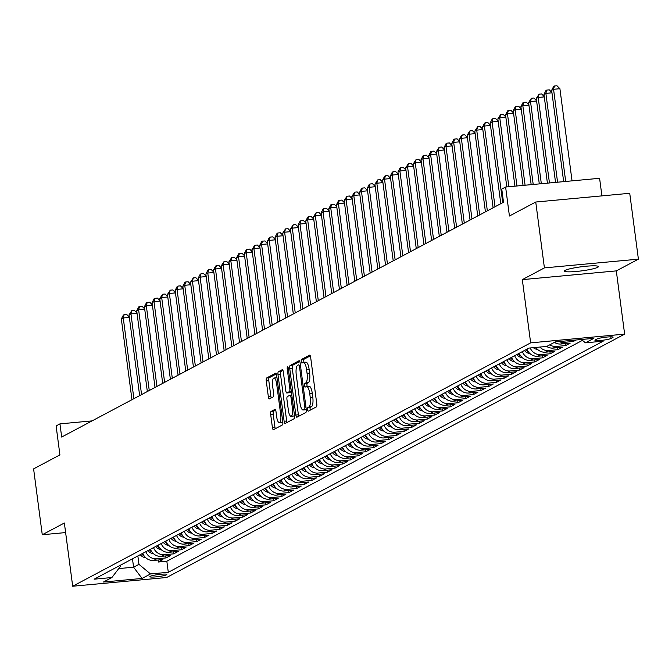<?xml version="1.0" encoding="UTF-8"?>
<svg xmlns="http://www.w3.org/2000/svg" width="672" height="672" viewBox="0 0 672 672"><rect width="100%" height="100%" fill="white"/><g stroke="black" fill="none" stroke-linecap="round" stroke-linejoin="round"><path stroke-width="1.01" d="M307.591 409.618A1.84 0.554 -95.3 0 0 308.288 411.163A1.84 0.554 -95.3 0 0 308.356 411.146L316.369 406.888A2.629 0.798 -95.3 0 0 316.781 403.897L310.657 357.353A2.629 0.798 -95.3 0 0 309.658 355.135A2.629 0.798 -95.3 0 0 309.557 355.169L301.543 359.428A1.84 0.554 -95.3 0 0 301.258 361.519A1.84 0.554 -95.3 0 0 301.955 363.065A1.84 0.554 -95.3 0 0 302.022 363.048L303.055 362.494A8.408 2.545 -95.3 0 1 303.366 362.401A8.408 2.545 -95.3 0 1 306.558 369.491L307.07 373.363A8.408 2.545 -95.3 0 1 305.752 382.922L304.71 383.477A1.84 0.554 -95.3 0 0 304.424 385.568A1.84 0.554 -95.3 0 0 305.122 387.114A1.84 0.554 -95.3 0 0 305.189 387.097L306.222 386.543A8.408 2.545 -95.3 0 1 306.533 386.45A8.408 2.545 -95.3 0 1 309.725 393.54L310.237 397.412A8.408 2.545 -95.3 0 1 308.918 406.972L307.877 407.526A1.84 0.554 -95.3 0 0 307.591 409.618M308.767 386.308A8.408 2.545 -95.3 0 1 309.078 386.215A8.408 2.545 -95.3 0 1 312.27 393.305L312.782 397.177A8.408 2.545 -95.3 0 1 311.455 406.736L310.414 407.291A1.84 0.554 -95.3 0 0 310.128 409.382A1.84 0.554 -95.3 0 0 310.279 410.122M310.304 355.883L304.088 359.192A1.84 0.554 -95.3 0 0 303.794 361.284A1.84 0.554 -95.3 0 0 304.055 362.334M305.6 362.258A8.408 2.545 -95.3 0 1 305.911 362.166A8.408 2.545 -95.3 0 1 309.103 369.247L309.616 373.128A8.408 2.545 -95.3 0 1 308.288 382.687L307.255 383.242A1.84 0.554 -95.3 0 0 306.961 385.333A1.84 0.554 -95.3 0 0 307.222 386.383M597.677 267.322A17.128 2.05 172.5 0 0 598.399 266.599A17.128 2.05 172.5 0 0 583.775 266.482A17.128 2.05 172.5 0 0 565.16 270.346A17.128 2.05 172.5 0 0 564.438 271.068A17.128 2.05 172.5 0 0 579.062 271.186A17.128 2.05 172.5 0 0 597.677 267.322M166.471 574.82A8.568 1.025 172.5 0 0 166.832 574.459A8.568 1.025 172.5 0 0 159.516 574.4A8.568 1.025 172.5 0 0 150.217 576.332A8.568 1.025 172.5 0 0 149.848 576.694A8.568 1.025 172.5 0 0 157.164 576.752A8.568 1.025 172.5 0 0 166.471 574.82M271.093 411.44A2.629 0.798 -95.3 0 0 270.673 414.431L272.395 427.484A2.629 0.798 -95.3 0 0 273.395 429.702A2.629 0.798 -95.3 0 0 273.487 429.677L282.391 424.948A2.629 0.798 -95.3 0 0 282.803 421.957L276.679 375.413A2.629 0.798 -95.3 0 0 275.68 373.195A2.629 0.798 -95.3 0 0 275.579 373.22L266.683 377.95A2.629 0.798 -95.3 0 0 266.263 380.94L268.346 396.715A2.629 0.798 -95.3 0 0 269.338 398.933A2.629 0.798 -95.3 0 0 269.438 398.899L273.244 396.875A2.629 0.798 -95.3 0 0 273.664 393.893L272.63 386.064A7.031 2.125 -95.3 0 1 274 378A7.031 2.125 -95.3 0 1 276.671 383.922L280.703 414.565A7.031 2.125 -95.3 0 1 279.334 422.638A7.031 2.125 -95.3 0 1 276.662 416.707L275.99 411.6A2.629 0.798 -95.3 0 0 274.999 409.391A2.629 0.798 -95.3 0 0 274.898 409.416L271.093 411.44L273.63 411.205A2.629 0.798 -95.3 0 0 273.218 414.196L274.932 427.249A2.629 0.798 -95.3 0 0 275.285 428.719M544.412 267.893L522.32 279.636L616.308 270.892L638.4 259.157L544.412 267.893L535.744 202.028L509.426 216.014L505.613 187.034L501.766 189.076L503.504 202.247L61.681 437.052L59.942 423.872L56.104 425.914L59.917 454.894L33.6 468.88L42.269 534.744L65.621 532.577M522.32 279.636L530.645 342.863L72.685 586.236L64.361 523.009L42.269 534.744M295.848 415.019A2.629 0.798 -95.3 0 0 296.848 417.236A2.629 0.798 -95.3 0 0 296.948 417.211L305.844 412.482A2.629 0.798 -95.3 0 0 306.264 409.492L300.132 362.947A2.629 0.798 -95.3 0 0 299.132 360.73A2.629 0.798 -95.3 0 0 299.04 360.755L290.136 365.484A2.629 0.798 -95.3 0 0 289.724 368.474L295.848 415.019L298.393 414.784A2.629 0.798 -95.3 0 0 298.746 416.254M294.118 418.715L285.222 423.444A2.629 0.798 -95.3 0 1 285.121 423.469A2.629 0.798 -95.3 0 1 284.122 421.252L277.998 374.707A2.629 0.798 -95.3 0 1 278.41 371.717L282.215 369.701A2.629 0.798 -95.3 0 1 282.316 369.667A2.629 0.798 -95.3 0 1 283.315 371.885L285.802 390.76A2.629 0.798 -95.3 0 0 286.793 392.977A2.629 0.798 -95.3 0 0 286.894 392.944L289.422 391.6A2.629 0.798 -95.3 0 0 289.834 388.618L287.246 368.962A1.84 0.554 -95.3 0 1 287.608 366.853A1.84 0.554 -95.3 0 1 288.305 368.399L294.529 415.724A2.629 0.798 -95.3 0 1 294.118 418.715M535.744 202.028L629.731 193.292L638.4 259.157M158.063 560.02L158.323 562.019L162.935 559.566L153.661 560.431L156.736 558.793A10.702 10.122 -118 0 1 145.824 551.712M165.749 555.937L166.009 557.936L170.621 555.484L161.347 556.349L164.422 554.711A10.702 10.122 -118 0 1 153.51 547.63M173.435 551.855L173.695 553.854L178.307 551.401L169.033 552.266L172.108 550.628A10.702 10.122 -118 0 1 161.188 543.547M181.112 547.772L181.381 549.772L185.984 547.319L176.719 548.184L179.794 546.546A10.702 10.122 -118 0 1 168.874 539.465M188.798 543.69L189.059 545.681L193.67 543.236L184.397 544.093L187.471 542.464A10.702 10.122 -118 0 1 176.56 535.382M196.484 539.608L196.745 541.598L201.356 539.154L192.083 540.011L195.157 538.381A10.702 10.122 -118 0 1 184.246 531.292M204.17 535.525L204.431 537.516L209.042 535.072L199.769 535.928L202.843 534.299A10.702 10.122 -118 0 1 191.923 527.209M211.848 531.434L212.117 533.434L216.72 530.981L207.455 531.846L210.529 530.216A10.702 10.122 -118 0 1 199.609 523.127M219.534 527.352L219.794 529.351L224.406 526.898L215.132 527.764L218.207 526.126A10.702 10.122 -118 0 1 207.295 519.044M227.22 523.27L227.48 525.269L232.092 522.816L222.818 523.681L225.893 522.043A10.702 10.122 -118 0 1 214.981 514.962M234.906 519.187L235.166 521.186L239.778 518.734L230.504 519.599L233.579 517.961A10.702 10.122 -118 0 1 222.659 510.88M242.584 515.105L242.852 517.104L247.456 514.651L238.19 515.516L241.265 513.878A10.702 10.122 -118 0 1 230.345 506.797M250.27 511.022L250.53 513.013L255.142 510.569L245.868 511.426L248.942 509.796A10.702 10.122 -118 0 1 238.031 502.715M257.956 506.94L258.216 508.931L262.828 506.486L253.554 507.343L256.628 505.714A10.702 10.122 -118 0 1 245.717 498.624M265.642 502.858L265.902 504.848L270.514 502.404L261.24 503.261L264.314 501.631A10.702 10.122 -118 0 1 253.394 494.542M273.319 498.767L273.588 500.766L278.191 498.313L268.926 499.178L272 497.549A10.702 10.122 -118 0 1 261.08 490.459M281.005 494.684L281.266 496.684L285.877 494.231L276.604 495.096L279.678 493.466A10.702 10.122 -118 0 1 268.766 486.377M288.691 490.602L288.952 492.601L293.563 490.148L284.29 491.014L287.364 489.376A10.702 10.122 -118 0 1 276.452 482.294M296.377 486.52L296.638 488.519L301.249 486.066L291.976 486.931L295.05 485.293A10.702 10.122 -118 0 1 284.13 478.212M304.055 482.437L304.324 484.436L308.927 481.984L299.662 482.849L302.736 481.211A10.702 10.122 -118 0 1 291.816 474.13M311.741 478.355L312.001 480.346L316.613 477.901L307.339 478.758L310.414 477.128A10.702 10.122 -118 0 1 299.502 470.047M319.427 474.272L319.687 476.263L324.299 473.819L315.025 474.676L318.1 473.046A10.702 10.122 -118 0 1 307.188 465.956M327.113 470.19L327.373 472.181L331.985 469.736L322.711 470.593L325.786 468.964A10.702 10.122 -118 0 1 314.866 461.874M334.79 466.099L335.059 468.098L339.662 465.646L330.397 466.511L333.472 464.881A10.702 10.122 -118 0 1 322.552 457.792M342.476 462.017L342.737 464.016L347.348 461.563L338.075 462.428L341.149 460.799A10.702 10.122 -118 0 1 330.238 453.709M350.162 457.934L350.423 459.934L355.034 457.481L345.761 458.346L348.835 456.708A10.702 10.122 -118 0 1 337.924 449.627M357.848 453.852L358.109 455.851L362.72 453.398L353.447 454.264L356.521 452.626A10.702 10.122 -118 0 1 345.601 445.544M365.526 449.77L365.795 451.769L370.398 449.316L361.133 450.181L364.207 448.543A10.702 10.122 -118 0 1 353.287 441.462M373.212 445.687L373.472 447.686L378.084 445.234L368.81 446.09L371.885 444.461A10.702 10.122 -118 0 1 360.973 437.38M380.898 441.605L381.158 443.596L385.77 441.151L376.496 442.008L379.571 440.378A10.702 10.122 -118 0 1 368.659 433.289M388.584 437.522L388.844 439.513L393.456 437.069L384.182 437.926L387.257 436.296A10.702 10.122 -118 0 1 376.337 429.206M396.262 433.432L396.53 435.431L401.134 432.978L391.868 433.843L394.943 432.214A10.702 10.122 -118 0 1 384.023 425.124M403.948 429.349L404.208 431.348L408.82 428.896L399.546 429.761L402.62 428.131A10.702 10.122 -118 0 1 391.709 421.042M411.634 425.267L411.894 427.266L416.506 424.813L407.232 425.678L410.306 424.04A10.702 10.122 -118 0 1 399.395 416.959M419.32 421.184L419.58 423.184L424.192 420.731L414.918 421.596L417.992 419.958A10.702 10.122 -118 0 1 407.072 412.877M426.997 417.102L427.266 419.101L431.869 416.648L422.604 417.514L425.678 415.876A10.702 10.122 -118 0 1 414.758 408.794M434.683 413.02L434.944 415.019L439.555 412.566L430.282 413.423L433.356 411.793A10.702 10.122 -118 0 1 422.444 404.712M442.369 408.937L442.63 410.928L447.241 408.484L437.968 409.34L441.042 407.711A10.702 10.122 -118 0 1 430.13 400.621M450.055 404.855L450.316 406.846L454.927 404.401L445.654 405.258L448.728 403.628A10.702 10.122 -118 0 1 437.808 396.539M457.733 400.764L458.002 402.763L462.605 400.31L453.34 401.176L456.414 399.546A10.702 10.122 -118 0 1 445.494 392.456M465.419 396.682L465.679 398.681L470.291 396.228L461.017 397.093L464.092 395.464A10.702 10.122 -118 0 1 453.18 388.374M473.105 392.599L473.365 394.598L477.977 392.146L468.703 393.011L471.778 391.373A10.702 10.122 -118 0 1 460.866 384.292M480.782 388.517L481.051 390.516L485.663 388.063L476.389 388.928L479.464 387.29A10.702 10.122 -118 0 1 468.544 380.209M488.468 384.434L488.737 386.434L493.34 383.981L484.075 384.846L487.15 383.208A10.702 10.122 -118 0 1 476.23 376.127M496.154 380.352L496.415 382.351L501.026 379.898L491.753 380.755L494.827 379.126A10.702 10.122 -118 0 1 483.916 372.044M503.84 376.27L504.101 378.26L508.712 375.816L499.439 376.673L502.513 375.043A10.702 10.122 -118 0 1 491.602 367.954M511.518 372.187L511.787 374.178L516.398 371.734L507.125 372.59L510.199 370.961A10.702 10.122 -118 0 1 499.279 363.871M519.204 368.096L519.473 370.096L524.076 367.643L514.811 368.508L517.877 366.878A10.702 10.122 -118 0 1 506.965 359.789M526.89 364.014L527.15 366.013L531.762 363.56L522.488 364.426L525.563 362.796A10.702 10.122 -118 0 1 514.651 355.706M534.576 359.932L534.836 361.931L539.448 359.478L530.174 360.343L533.249 358.705A10.702 10.122 -118 0 1 522.337 351.624M542.254 355.849L542.522 357.848L547.134 355.396L537.86 356.261L540.935 354.623A10.702 10.122 -118 0 1 530.183 347.962M549.94 351.767L550.208 353.766L554.812 351.313L545.546 352.178L548.612 350.54A10.702 10.122 -118 0 1 539.91 347.054M557.626 347.684L557.886 349.684L562.498 347.231L553.224 348.088L556.298 346.458A10.702 10.122 -118 0 1 549.788 344.828M565.312 343.602L565.572 345.593L570.184 343.148L560.91 344.005L563.984 342.376A10.702 10.122 -118 0 1 559.02 341.569M573.09 340.267L573.258 341.51L576.139 339.982M596.98 339.016L595.283 339.914A8.299 0.991 172.5 0 0 594.938 340.267A8.299 0.991 172.5 0 0 602.02 340.326A8.299 0.991 172.5 0 0 611.033 338.453L612.73 337.554A8.299 0.991 172.5 0 0 613.074 337.201A8.299 0.991 172.5 0 0 605.993 337.151A8.299 0.991 172.5 0 0 596.98 339.016M530.645 342.863L624.632 334.127L166.673 577.5L72.685 586.236M158.323 562.019L166.832 561.229L168.294 572.292L603.204 341.166L585.421 342.821L581.406 339.486M168.294 572.292L150.511 573.947L142.061 578.441L103.446 582.028L111.896 577.534L94.122 579.188L529.024 348.071L546.806 346.416L555.257 341.922L593.872 338.335L585.421 342.821M573.258 341.51L563.984 342.376M565.572 345.593L556.298 346.458M557.886 349.684L548.612 350.54M550.208 353.766L540.935 354.623M542.522 357.848L533.249 358.705M534.836 361.931L525.563 362.796M527.15 366.013L517.877 366.878M519.473 370.096L510.199 370.961M511.787 374.178L502.513 375.043M504.101 378.26L494.827 379.126M496.415 382.351L487.15 383.208M488.737 386.434L479.464 387.29M481.051 390.516L471.778 391.373M473.365 394.598L464.092 395.464M465.679 398.681L456.414 399.546M458.002 402.763L448.728 403.628M450.316 406.846L441.042 407.711M442.63 410.928L433.356 411.793M434.944 415.019L425.678 415.876M427.266 419.101L417.992 419.958M419.58 423.184L410.306 424.04M411.894 427.266L402.62 428.131M404.208 431.348L394.943 432.214M396.53 435.431L387.257 436.296M388.844 439.513L379.571 440.378M381.158 443.596L371.885 444.461M373.472 447.686L364.207 448.543M365.795 451.769L356.521 452.626M358.109 455.851L348.835 456.708M350.423 459.934L341.149 460.799M342.737 464.016L333.472 464.881M335.059 468.098L325.786 468.964M327.373 472.181L318.1 473.046M319.687 476.263L310.414 477.128M312.001 480.346L302.736 481.211M304.324 484.436L295.05 485.293M296.638 488.519L287.364 489.376M288.952 492.601L279.678 493.466M281.266 496.684L272 497.549M273.588 500.766L264.314 501.631M265.902 504.848L256.628 505.714M258.216 508.931L248.942 509.796M250.53 513.013L241.265 513.878M242.852 517.104L233.579 517.961M235.166 521.186L225.893 522.043M227.48 525.269L218.207 526.126M219.794 529.351L210.529 530.216M212.117 533.434L202.843 534.299M204.431 537.516L195.157 538.381M196.745 541.598L187.471 542.464M189.059 545.681L179.794 546.546M181.381 549.772L172.108 550.628M173.695 553.854L164.422 554.711M166.009 557.936L156.736 558.793M166.832 561.229L582.448 340.36M132.476 558.802L133.585 567.21L138.961 564.354L137.861 555.946M601.91 195.88L599.6 178.298L505.613 187.034M616.308 270.892L624.632 334.127M92.089 420.89L59.942 423.872M118.734 568.588L133.585 567.21L142.061 578.441M120.557 565.144L120.674 566.051L111.896 577.534M554.4 342.376A10.702 10.122 62 0 0 560.91 344.005M546.655 346.424A10.702 10.122 62 0 0 553.224 348.088M535.844 347.432A10.702 10.122 62 0 0 545.546 352.178M526.94 349.171A10.702 10.122 62 0 0 537.86 356.261M519.263 353.254A10.702 10.122 62 0 0 530.174 360.343M511.577 357.344A10.702 10.122 62 0 0 522.488 364.426M503.891 361.427A10.702 10.122 62 0 0 514.811 368.508M496.205 365.509A10.702 10.122 62 0 0 507.125 372.59M488.527 369.592A10.702 10.122 62 0 0 499.439 376.673M480.841 373.674A10.702 10.122 62 0 0 491.753 380.755M473.155 377.756A10.702 10.122 62 0 0 484.075 384.846M465.469 381.839A10.702 10.122 62 0 0 476.389 388.928M457.792 385.921A10.702 10.122 62 0 0 468.703 393.011M450.106 390.012A10.702 10.122 62 0 0 461.017 397.093M442.42 394.094A10.702 10.122 62 0 0 453.34 401.176M434.734 398.177A10.702 10.122 62 0 0 445.654 405.258M427.056 402.259A10.702 10.122 62 0 0 437.968 409.34M419.37 406.342A10.702 10.122 62 0 0 430.282 413.423M411.684 410.424A10.702 10.122 62 0 0 422.604 417.514M403.998 414.506A10.702 10.122 62 0 0 414.918 421.596M396.32 418.589A10.702 10.122 62 0 0 407.232 425.678M388.634 422.68A10.702 10.122 62 0 0 399.546 429.761M380.948 426.762A10.702 10.122 62 0 0 391.868 433.843M373.262 430.844A10.702 10.122 62 0 0 384.182 437.926M365.585 434.927A10.702 10.122 62 0 0 376.496 442.008M357.899 439.009A10.702 10.122 62 0 0 368.81 446.09M350.213 443.092A10.702 10.122 62 0 0 361.133 450.181M342.527 447.174A10.702 10.122 62 0 0 353.447 454.264M334.849 451.256A10.702 10.122 62 0 0 345.761 458.346M327.163 455.347A10.702 10.122 62 0 0 338.075 462.428M319.477 459.43A10.702 10.122 62 0 0 330.397 466.511M311.791 463.512A10.702 10.122 62 0 0 322.711 470.593M304.114 467.594A10.702 10.122 62 0 0 315.025 474.676M296.428 471.677A10.702 10.122 62 0 0 307.339 478.758M288.742 475.759A10.702 10.122 62 0 0 299.662 482.849M281.056 479.842A10.702 10.122 62 0 0 291.976 486.931M273.378 483.924A10.702 10.122 62 0 0 284.29 491.014M265.692 488.015A10.702 10.122 62 0 0 276.604 495.096M258.006 492.097A10.702 10.122 62 0 0 268.926 499.178M250.32 496.18A10.702 10.122 62 0 0 261.24 503.261M242.642 500.262A10.702 10.122 62 0 0 253.554 507.343M234.956 504.344A10.702 10.122 62 0 0 245.868 511.426M227.27 508.427A10.702 10.122 62 0 0 238.19 515.516M219.584 512.509A10.702 10.122 62 0 0 230.504 519.599M211.907 516.592A10.702 10.122 62 0 0 222.818 523.681M204.221 520.682A10.702 10.122 62 0 0 215.132 527.764M196.535 524.765A10.702 10.122 62 0 0 207.455 531.846M188.849 528.847A10.702 10.122 62 0 0 199.769 535.928M181.171 532.93A10.702 10.122 62 0 0 192.083 540.011M173.485 537.012A10.702 10.122 62 0 0 184.397 544.093M165.799 541.094A10.702 10.122 62 0 0 176.719 548.184M158.113 545.177A10.702 10.122 62 0 0 169.033 552.266M150.436 549.259A10.702 10.122 62 0 0 161.347 556.349M142.75 553.35A10.702 10.122 62 0 0 153.661 560.431M138.961 564.354L150.511 573.947M299.779 361.477L292.681 365.249A2.629 0.798 -95.3 0 0 292.261 368.239L298.393 414.784M304.542 409.298A1.84 0.554 -95.3 0 0 304.828 407.207L299.452 366.349A1.84 0.554 -95.3 0 0 298.754 364.795A1.84 0.554 -95.3 0 0 298.687 364.82L297.587 365.4A8.408 2.545 -95.3 0 0 296.268 374.959L299.947 402.889A8.408 2.545 -95.3 0 0 303.139 409.979A8.408 2.545 -95.3 0 0 303.45 409.878L306.214 409.139M305.348 409.702A8.408 2.545 -95.3 0 0 305.676 409.735A8.408 2.545 -95.3 0 0 305.987 409.643L303.45 409.878M282.962 370.415L280.946 371.482A2.629 0.798 -95.3 0 0 280.535 374.472L286.667 421.016A2.629 0.798 -95.3 0 0 287.02 422.486M289.237 392.725A2.629 0.798 -95.3 0 0 289.338 392.742A2.629 0.798 -95.3 0 0 289.43 392.708L291.371 391.684M288.38 410.348A7.031 2.125 -95.3 0 0 291.043 416.27A7.031 2.125 -95.3 0 0 292.412 408.206L290.993 397.404A2.629 0.798 -95.3 0 0 289.993 395.195A2.629 0.798 -95.3 0 0 289.892 395.22L287.372 396.564A2.629 0.798 -95.3 0 0 286.952 399.554L288.38 410.348M291.043 416.27L293.588 416.035A7.031 2.125 -95.3 0 0 294.462 415.212M275.638 410.138L273.63 411.205M279.334 422.638L281.87 422.402A7.031 2.125 -95.3 0 0 282.752 421.571M276.998 377.874A7.031 2.125 -95.3 0 0 276.536 377.765L274 378M276.326 373.943L269.22 377.714A2.629 0.798 -95.3 0 0 268.808 380.705L270.883 396.48A2.629 0.798 -95.3 0 0 271.236 397.942M572.04 180.86L559.91 88.704L553.56 89.292L551.636 90.317L563.665 181.642M565.69 181.448L553.56 89.292L554.442 85.999L556.979 85.764L559.91 88.704M551.636 90.317L553.669 86.411L554.442 85.999M557.567 182.204L545.874 93.383L543.959 94.399L555.542 182.389M551.964 92.812L545.874 93.383L546.756 90.082L549.293 89.846L551.922 92.484M543.959 94.399L545.983 90.493L546.756 90.082M549.444 182.96L538.188 97.465L536.273 98.482L547.42 183.145M544.286 96.894L538.188 97.465L539.07 94.164L541.607 93.929L544.244 96.566M536.273 98.482L539.07 94.164M541.33 183.716L530.51 101.548L528.587 102.564L539.297 183.901M536.6 100.976L530.51 101.548L531.384 98.246L533.929 98.011L536.558 100.649M528.587 102.564L531.384 98.246M533.207 184.472L522.824 105.63L520.901 106.655L531.174 184.657M528.914 105.067L522.824 105.63L523.706 102.337L526.243 102.102L528.872 104.74M520.901 106.655L522.934 102.74L523.706 102.337M537.516 349.373A7.09 6.703 -118 0 1 533.333 347.668M535.55 347.458A7.09 6.703 62 0 0 536.088 347.785M525.084 185.228L515.138 109.712L513.223 110.737L523.051 185.413M521.228 109.15L515.138 109.712L516.02 106.42L518.557 106.184L521.186 108.822M513.223 110.737L515.248 106.823L516.02 106.42M529.83 353.455A7.09 6.703 -118 0 1 524.488 350.482M525.949 349.7A7.09 6.703 62 0 0 528.41 351.868M516.961 185.984L507.461 113.795L505.537 114.82L514.928 186.169M513.551 113.232L507.461 113.795L508.334 110.502L510.871 110.267L513.509 112.904M505.537 114.82L507.57 110.905L508.334 110.502M522.144 357.538A7.09 6.703 -118 0 1 516.802 354.564M518.263 353.791A7.09 6.703 62 0 0 520.724 355.95M508.838 186.732L499.775 117.877L497.851 118.902L506.806 186.925M505.865 117.314L499.775 117.877L500.648 114.584L503.194 114.349L505.823 116.987M497.851 118.902L500.648 114.584M514.458 361.62A7.09 6.703 -118 0 1 509.116 358.646M510.577 357.874A7.09 6.703 62 0 0 513.038 360.032M502.715 202.667L492.089 121.96L490.165 122.984L500.791 203.692M498.179 121.397L492.089 121.96L492.971 118.667L495.508 118.432L498.137 121.069M490.165 122.984L492.198 119.078L492.971 118.667M506.78 365.702A7.09 6.703 -118 0 1 501.438 362.729M502.891 361.956A7.09 6.703 62 0 0 505.352 364.115M495.029 206.749L484.403 126.05L482.488 127.067L493.105 207.774M490.493 125.479L484.403 126.05L485.285 122.749L487.822 122.514L490.451 125.152M482.488 127.067L484.512 123.161L485.285 122.749M499.094 369.785A7.09 6.703 -118 0 1 493.752 366.811M495.214 366.038A7.09 6.703 62 0 0 497.675 368.197M487.343 210.832L476.725 130.133L474.802 131.149L485.428 211.856M482.815 129.562L476.725 130.133L477.599 126.832L480.136 126.596L482.773 129.234M474.802 131.149L477.599 126.832M491.408 373.876A7.09 6.703 -118 0 1 486.066 370.894M487.528 370.121A7.09 6.703 62 0 0 489.989 372.28M479.665 214.922L469.039 134.215L467.116 135.232L477.742 215.939M475.129 133.644L469.039 134.215L469.913 130.914L472.458 130.679L475.087 133.316M467.116 135.232L469.913 130.914M483.722 377.958A7.09 6.703 -118 0 1 478.38 374.984M479.842 374.203A7.09 6.703 62 0 0 482.303 376.37M471.979 219.005L461.353 138.298L459.43 139.322L470.056 220.021M467.443 137.735L461.353 138.298L462.235 135.005L464.772 134.761L467.401 137.407M459.43 139.322L461.462 135.408L462.235 135.005M476.045 382.04A7.09 6.703 -118 0 1 470.702 379.067M472.156 378.286A7.09 6.703 62 0 0 474.625 380.453M464.293 223.087L453.667 142.38L451.752 143.405L462.37 224.104M459.757 141.817L453.667 142.38L454.549 139.087L457.086 138.852L459.715 141.49M451.752 143.405L453.776 139.49L454.549 139.087M468.359 386.123A7.09 6.703 -118 0 1 463.016 383.149M464.478 382.368A7.09 6.703 62 0 0 466.939 384.535M456.607 227.17L445.99 146.462L444.066 147.487L454.692 228.194M452.08 145.9L445.99 146.462L446.863 143.17L449.4 142.934L452.038 145.572M444.066 147.487L446.099 143.573L446.863 143.17M460.673 390.205A7.09 6.703 -118 0 1 455.33 387.232M456.792 386.459A7.09 6.703 62 0 0 459.253 388.618M448.93 231.252L438.304 150.545L436.38 151.57L447.006 232.277M444.394 149.982L438.304 150.545L439.177 147.252L441.722 147.017L444.352 149.654M436.38 151.57L439.177 147.252M452.987 394.288A7.09 6.703 -118 0 1 447.644 391.314M449.106 390.541A7.09 6.703 62 0 0 451.567 392.7M441.244 235.334L430.618 154.627L428.694 155.652L439.32 236.359M436.708 154.064L430.618 154.627L431.5 151.334L434.036 151.099L436.666 153.737M428.694 155.652L430.727 151.746L431.5 151.334M445.309 398.37A7.09 6.703 -118 0 1 439.967 395.396M441.42 394.624A7.09 6.703 62 0 0 443.89 396.782M433.558 239.417L422.932 158.718L421.016 159.734L431.634 240.442M429.022 158.147L422.932 158.718L423.814 155.417L426.35 155.182L428.98 157.819M421.016 159.734L423.041 155.828L423.814 155.417M437.623 402.452A7.09 6.703 -118 0 1 432.281 399.479M433.742 398.706A7.09 6.703 62 0 0 436.204 400.865M425.872 243.499L415.254 162.8L413.33 163.817L423.956 244.524M421.344 162.229L415.254 162.8L416.128 159.499L418.664 159.264L421.302 161.902M413.33 163.817L416.128 159.499M429.937 406.543A7.09 6.703 -118 0 1 424.595 403.561M426.056 402.788A7.09 6.703 62 0 0 428.518 404.947M418.194 247.59L407.568 166.883L405.644 167.899L416.27 248.606M413.658 166.312L407.568 166.883L408.442 163.582L410.987 163.346L413.616 165.984M405.644 167.899L408.442 163.582M422.251 410.626A7.09 6.703 -118 0 1 416.909 407.652M418.37 406.871A7.09 6.703 62 0 0 420.832 409.038M410.508 251.672L399.882 170.965L397.958 171.982L408.584 252.689M405.972 170.402L399.882 170.965L400.764 167.672L403.301 167.429L405.93 170.075M397.958 171.982L399.991 168.076L400.764 167.672M414.574 414.708A7.09 6.703 -118 0 1 409.231 411.734M410.684 410.953A7.09 6.703 62 0 0 413.154 413.12M402.822 255.755L392.196 175.048L390.281 176.072L400.898 256.771M398.286 174.485L392.196 175.048L393.078 171.755L395.615 171.52L398.244 174.157M390.281 176.072L392.305 172.158L393.078 171.755M406.888 418.79A7.09 6.703 -118 0 1 401.545 415.817M403.007 415.036A7.09 6.703 62 0 0 405.468 417.203M395.136 259.837L384.518 179.13L382.595 180.155L393.221 260.862M390.608 178.567L384.518 179.13L385.392 175.837L387.929 175.602L390.566 178.24M382.595 180.155L384.628 176.24L385.392 175.837M399.202 422.873A7.09 6.703 -118 0 1 393.859 419.899M395.321 419.126A7.09 6.703 62 0 0 397.782 421.285M387.458 263.92L376.832 183.212L374.909 184.237L385.535 264.944M382.922 182.65L376.832 183.212L377.706 179.92L380.251 179.684L382.88 182.322M374.909 184.237L377.706 179.92M391.516 426.955A7.09 6.703 -118 0 1 386.173 423.982M387.635 423.209A7.09 6.703 62 0 0 390.096 425.368M379.772 268.002L369.146 187.295L367.223 188.32L377.849 269.027M375.236 186.732L369.146 187.295L370.028 184.002L372.565 183.767L375.194 186.404M367.223 188.32L369.256 184.414L370.028 184.002M383.838 431.038A7.09 6.703 -118 0 1 378.496 428.064M379.949 427.291A7.09 6.703 62 0 0 382.418 429.45M372.086 272.084L361.46 191.386L359.545 192.402L370.171 273.109M367.55 190.814L361.46 191.386L362.342 188.084L364.879 187.849L367.508 190.487M359.545 192.402L361.57 188.496L362.342 188.084M376.152 435.12A7.09 6.703 -118 0 1 370.81 432.146M372.271 431.374A7.09 6.703 62 0 0 374.732 433.532M364.4 276.167L353.783 195.468L351.859 196.484L362.485 277.192M359.873 194.897L353.783 195.468L354.656 192.167L357.193 191.932L359.831 194.569M351.859 196.484L354.656 192.167M368.466 439.211A7.09 6.703 -118 0 1 363.124 436.229M364.585 435.456A7.09 6.703 62 0 0 367.046 437.615M356.723 280.258L346.097 199.55L344.173 200.567L354.799 281.274M352.187 198.979L346.097 199.55L346.97 196.249L349.516 196.014L352.145 198.652M344.173 200.567L346.97 196.249M360.78 443.293A7.09 6.703 -118 0 1 355.438 440.32M356.899 439.538A7.09 6.703 62 0 0 359.36 441.697M349.037 284.34L338.411 203.633L336.487 204.649L347.113 285.356M344.501 203.07L338.411 203.633L339.293 200.34L341.83 200.096L344.459 202.742M336.487 204.649L338.52 200.743L339.293 200.34M353.102 447.376A7.09 6.703 -118 0 1 347.76 444.402M349.213 443.621A7.09 6.703 62 0 0 351.683 445.788M341.351 288.422L330.725 207.715L328.81 208.74L339.436 289.439M336.815 207.152L330.725 207.715L331.607 204.422L334.144 204.187L336.773 206.825M328.81 208.74L330.834 204.826L331.607 204.422M345.416 451.458A7.09 6.703 -118 0 1 340.074 448.484M341.536 447.703A7.09 6.703 62 0 0 343.997 449.87M333.665 292.505L323.047 211.798L321.124 212.822L331.75 293.53M329.137 211.235L323.047 211.798L323.921 208.505L326.458 208.27L329.095 210.907M321.124 212.822L323.156 208.908L323.921 208.505M337.73 455.54A7.09 6.703 -118 0 1 332.388 452.567M333.85 451.794A7.09 6.703 62 0 0 336.311 453.953M325.987 296.587L315.361 215.88L313.438 216.905L324.064 297.612M321.451 215.317L315.361 215.88L316.235 212.587L318.78 212.352L321.409 214.99M313.438 216.905L316.235 212.587M330.044 459.623A7.09 6.703 -118 0 1 324.702 456.649M326.164 455.876A7.09 6.703 62 0 0 328.625 458.035M318.301 300.67L307.675 219.962L305.752 220.987L316.378 301.694M313.765 219.4L307.675 219.962L308.557 216.67L311.094 216.434L313.723 219.072M305.752 220.987L307.784 217.081L308.557 216.67M322.367 463.705A7.09 6.703 -118 0 1 317.024 460.732M318.478 459.959A7.09 6.703 62 0 0 320.947 462.118M310.615 304.752L299.989 224.053L298.074 225.07L308.7 305.777M306.088 223.482L299.989 224.053L300.871 220.752L303.408 220.517L306.037 223.154M298.074 225.07L300.098 221.164L300.871 220.752M314.681 467.788A7.09 6.703 -118 0 1 309.338 464.814M310.8 464.041A7.09 6.703 62 0 0 313.261 466.2M302.929 308.834L292.312 228.136L290.388 229.152L301.014 309.859M298.402 227.564L292.312 228.136L293.185 224.834L295.73 224.599L298.36 227.237M290.388 229.152L293.185 224.834M306.995 471.878A7.09 6.703 -118 0 1 301.652 468.896M303.114 468.124A7.09 6.703 62 0 0 305.575 470.282M295.252 312.925L284.626 232.218L282.702 233.234L293.328 313.942M290.716 231.647L284.626 232.218L285.499 228.917L288.044 228.682L290.674 231.319M282.702 233.234L285.499 228.917M299.309 475.961A7.09 6.703 -118 0 1 293.966 472.987M295.428 472.206A7.09 6.703 62 0 0 297.889 474.365M287.566 317.008L276.94 236.3L275.016 237.317L285.642 318.024M283.03 235.738L276.94 236.3L277.822 233.008L280.358 232.764L282.988 235.41M275.016 237.317L277.049 233.411L277.822 233.008M291.631 480.043A7.09 6.703 -118 0 1 286.289 477.07M287.742 476.288A7.09 6.703 62 0 0 290.212 478.456M279.88 321.09L269.254 240.383L267.338 241.408L277.964 322.106M275.352 239.82L269.254 240.383L270.136 237.09L272.672 236.855L275.302 239.492M267.338 241.408L269.363 237.493L270.136 237.09M283.945 484.126A7.09 6.703 -118 0 1 278.603 481.152M280.064 480.371A7.09 6.703 62 0 0 282.526 482.538M272.194 325.172L261.576 244.465L259.652 245.49L270.278 326.197M267.666 243.902L261.576 244.465L262.45 241.172L264.995 240.937L267.624 243.575M259.652 245.49L261.685 241.576L262.45 241.172M276.259 488.208A7.09 6.703 -118 0 1 270.917 485.234M272.378 484.462A7.09 6.703 62 0 0 274.84 486.62M264.516 329.255L253.89 248.548L251.966 249.572L262.592 330.28M259.98 247.985L253.89 248.548L254.764 245.255L257.309 245.02L259.938 247.657M251.966 249.572L254.764 245.255M268.573 492.29A7.09 6.703 -118 0 1 263.231 489.317M264.692 488.544A7.09 6.703 62 0 0 267.154 490.703M256.83 333.337L246.204 252.63L244.28 253.655L254.906 334.362M252.294 252.067L246.204 252.63L247.086 249.337L249.623 249.102L252.252 251.74M244.28 253.655L246.313 249.749L247.086 249.337M260.896 496.373A7.09 6.703 -118 0 1 255.553 493.399M257.006 492.626A7.09 6.703 62 0 0 259.476 494.785M249.144 337.42L238.518 256.721L236.603 257.737L247.229 338.444M244.616 256.15L238.518 256.721L239.4 253.42L241.937 253.184L244.566 255.822M236.603 257.737L238.627 253.831L239.4 253.42M253.21 500.455A7.09 6.703 -118 0 1 247.867 497.482M249.329 496.709A7.09 6.703 62 0 0 251.79 498.868M241.458 341.502L230.84 260.803L228.917 261.82L239.543 342.527M236.93 260.232L230.84 260.803L231.714 257.502L234.259 257.267L236.888 259.904M228.917 261.82L231.714 257.502M245.524 504.546A7.09 6.703 -118 0 1 240.181 501.564M241.643 500.791A7.09 6.703 62 0 0 244.104 502.95M233.78 345.593L223.154 264.886L221.231 265.902L231.857 346.609M229.244 264.314L223.154 264.886L224.028 261.584L226.573 261.349L229.202 263.987M221.231 265.902L224.028 261.584M237.838 508.628A7.09 6.703 -118 0 1 232.495 505.655M233.957 504.874A7.09 6.703 62 0 0 236.418 507.032M226.094 349.675L215.468 268.968L213.545 269.984L224.171 350.692M221.558 268.405L215.468 268.968L216.35 265.675L218.887 265.432L221.516 268.078M213.545 269.984L215.578 266.078L216.35 265.675M230.16 512.711A7.09 6.703 -118 0 1 224.818 509.737M226.271 508.956A7.09 6.703 62 0 0 228.74 511.123M218.408 353.758L207.782 273.05L205.867 274.075L216.493 354.774M213.881 272.488L207.782 273.05L208.664 269.758L211.201 269.522L213.83 272.16M205.867 274.075L207.892 270.161L208.664 269.758M222.474 516.793A7.09 6.703 -118 0 1 217.132 513.82M218.593 513.038A7.09 6.703 62 0 0 221.054 515.206M210.722 357.84L200.105 277.133L198.181 278.158L208.807 358.856M206.195 276.57L200.105 277.133L200.978 273.84L203.524 273.605L206.153 276.242M198.181 278.158L200.214 274.243L200.978 273.84M214.788 520.876A7.09 6.703 -118 0 1 209.446 517.902M210.907 517.129A7.09 6.703 62 0 0 213.368 519.288M203.045 361.922L192.419 281.215L190.495 282.24L201.121 362.947M198.509 280.652L192.419 281.215L193.292 277.922L195.838 277.687L198.467 280.325M190.495 282.24L193.292 277.922M207.102 524.958A7.09 6.703 -118 0 1 201.76 521.984M203.221 521.212A7.09 6.703 62 0 0 205.682 523.37M195.359 366.005L184.733 285.298L182.809 286.322L193.435 367.03M190.823 284.735L184.733 285.298L185.615 282.005L188.152 281.77L190.781 284.407M182.809 286.322L184.842 282.416L185.615 282.005M199.424 529.04A7.09 6.703 -118 0 1 194.082 526.067M195.535 525.294A7.09 6.703 62 0 0 198.005 527.453M187.673 370.087L177.047 289.388L175.132 290.405L185.758 371.112M183.145 288.817L177.047 289.388L177.929 286.087L180.466 285.852L183.095 288.49M175.132 290.405L177.156 286.499L177.929 286.087M191.738 533.123A7.09 6.703 -118 0 1 186.396 530.149M187.858 529.376A7.09 6.703 62 0 0 190.319 531.535M179.995 374.17L169.369 293.471L167.446 294.487L178.072 375.194M175.459 292.9L169.369 293.471L170.243 290.17L172.788 289.934L175.417 292.572M167.446 294.487L170.243 290.17M184.052 537.214A7.09 6.703 -118 0 1 178.71 534.232M180.172 533.459A7.09 6.703 62 0 0 182.633 535.618M172.309 378.26L161.683 297.553L159.76 298.57L170.386 379.277M167.773 296.982L161.683 297.553L162.557 294.252L165.102 294.017L167.731 296.654M159.76 298.57L162.557 294.252M176.366 541.296A7.09 6.703 -118 0 1 171.024 538.322M172.486 537.541A7.09 6.703 62 0 0 174.947 539.7M164.623 382.343L153.997 301.636L152.074 302.652L162.7 383.359M160.087 301.073L153.997 301.636L154.879 298.343L157.416 298.099L160.045 300.745M152.074 302.652L154.106 298.746L154.879 298.343M168.689 545.378A7.09 6.703 -118 0 1 163.346 542.405M164.8 541.624A7.09 6.703 62 0 0 167.269 543.791M156.937 386.425L146.311 305.718L144.396 306.743L155.022 387.442M152.41 305.155L146.311 305.718L147.193 302.425L149.73 302.19L152.359 304.828M144.396 306.743L146.42 302.828L147.193 302.425M161.003 549.461A7.09 6.703 -118 0 1 155.66 546.487M157.122 545.706A7.09 6.703 62 0 0 159.583 547.873M149.26 390.508L138.634 309.8L136.71 310.825L147.336 391.524M144.724 309.238L138.634 309.8L139.507 306.508L142.052 306.272L144.682 308.91M136.71 310.825L138.743 306.911L139.507 306.508M153.317 553.543A7.09 6.703 -118 0 1 147.974 550.57M149.436 549.797A7.09 6.703 62 0 0 151.897 551.956M141.574 394.59L130.948 313.883L129.024 314.908L139.65 395.615M137.038 313.32L130.948 313.883L131.821 310.59L134.366 310.355L136.996 312.992M129.024 314.908L131.821 310.59M145.631 557.626A7.09 6.703 -118 0 1 140.288 554.652M141.75 553.879A7.09 6.703 62 0 0 144.211 556.038M133.888 398.672L123.262 317.965L121.338 318.99L131.964 399.697M129.352 317.402L123.262 317.965L124.144 314.672L126.68 314.437L129.31 317.075M121.338 318.99L123.371 315.084L124.144 314.672M612.646 336.958L612.73 337.554M610.823 336.823L611.033 338.453M311.455 406.736L308.918 406.972M312.782 397.177L310.237 397.412M312.27 393.305L309.725 393.54M307.255 383.242L304.71 383.477M308.288 382.687L305.752 382.922M309.616 373.128L307.07 373.363M309.103 369.247L306.558 369.491M304.088 359.192L301.543 359.428M310.414 407.291L307.877 407.526M292.261 368.239L289.724 368.474M292.681 365.249L290.136 365.484M305.945 407.106L304.828 407.207M300.569 366.248L299.452 366.349M286.667 421.016L284.122 421.252M280.535 374.472L277.998 374.707M280.946 371.482L278.41 371.717M289.43 392.708L286.894 392.944M291.329 391.423L289.422 391.6M290.951 388.508L289.834 388.618M288.364 368.861L287.246 368.962M293.53 408.097L292.412 408.206M292.11 397.303L290.993 397.404M291.808 395.044L290.094 395.203M281.82 414.464L280.703 414.565M277.78 383.821L276.671 383.922M270.883 396.48L268.346 396.715M268.808 380.705L266.263 380.94M269.22 377.714L266.683 377.95M274.932 427.249L272.395 427.484M273.218 414.196L270.673 414.431M309.078 386.215L306.533 386.45M305.911 362.166L303.366 362.401M305.676 409.735L303.139 409.979M289.338 392.742L286.793 392.977M291.808 395.027L289.993 395.195"/></g></svg>
